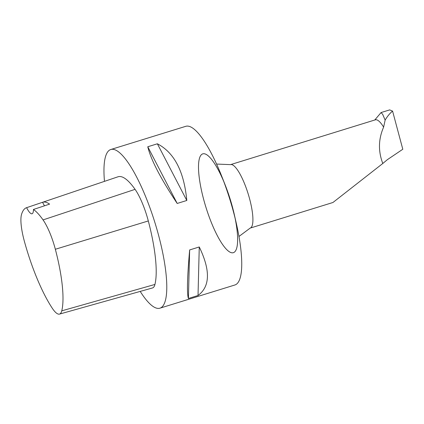 <?xml version="1.0" encoding="UTF-8"?>
<svg xmlns="http://www.w3.org/2000/svg" width="424" height="424" viewBox="0 0 424 424"><rect width="100%" height="100%" fill="white"/><g stroke="black" fill="none" stroke-linecap="round" stroke-linejoin="round"><path stroke-width="0.64" d="M383.619 127.126A33.22 8.204 -107.2 0 0 375.373 119.822L230.534 164.634A33.22 8.204 72.8 0 1 249.598 198.824A33.22 8.204 72.8 0 1 250.165 228.101L332.941 202.497L382.798 163.484C378.113 151.241 378.388 139.125 383.619 127.126L385.146 120.098L382.665 114.305L381.059 112.599M382.798 163.484L387.388 159.652L402.8 149.253L392.576 111.099L389.661 109.901L381.155 112.53M392.576 111.099C389.799 113.372 387.324 116.372 385.146 120.098M42.57 202.28L26.622 207.675A80.544 19.896 -107.2 0 0 26.505 207.712A80.544 19.896 -107.2 0 0 21.539 214.401A32.791 8.098 -107.2 0 0 24.332 241.145A80.544 19.896 -107.2 0 0 52.269 308.221A32.791 8.098 -107.2 0 0 59.508 314.099A32.791 8.098 -107.2 0 0 61.766 310.84A80.544 19.896 -107.2 0 0 55.343 249.264A32.791 8.098 -107.2 0 0 43.052 219.902A80.544 19.896 -107.2 0 0 33.448 209.467L49.592 204.124A80.984 20.002 72.8 0 0 42.57 202.28A16.61 4.102 -107.2 0 0 44.536 205.799M59.508 314.099L152.502 287.954A35.298 8.719 -107.2 0 0 154.935 284.446A83.051 20.511 -107.2 0 0 148.31 220.952A35.298 8.719 -107.2 0 0 135.081 189.353A83.051 20.511 -107.2 0 0 118.02 176.782L26.505 207.712M26.622 207.675A16.61 4.102 -107.2 0 0 32.076 213.754A16.61 4.102 -107.2 0 0 33.448 209.467M140.212 291.41A83.051 20.511 -107.2 0 0 159.912 308.184A83.051 20.511 -107.2 0 0 154.967 222.78A83.051 20.511 -107.2 0 0 110.823 149.502A83.051 20.511 -107.2 0 0 104.474 181.355M159.912 308.184L234.875 284.992A83.051 20.511 -107.2 0 0 236.274 223.172A83.051 20.511 -107.2 0 0 233.449 211.799A83.051 20.511 -107.2 0 0 221.847 176.548A83.051 20.511 -107.2 0 0 185.786 126.315L110.823 149.502M157.378 143.794C174.248 152.566 184.058 171.46 186.804 200.478L177.195 203.451C160.728 178.679 150.923 159.784 147.769 146.768L157.378 143.794L186.804 200.478M199.264 246.964C210.558 270.358 210.145 286.539 198.024 295.496L188.415 298.469C186.82 293.752 187.228 277.577 189.65 249.937L199.264 246.964L198.024 295.496M189.65 249.937L188.415 298.469M147.769 146.768L177.195 203.451M61.766 310.84L154.935 284.446M55.343 249.264L148.31 220.952M43.052 219.902L135.081 189.353M221.847 176.548L225.239 185.14A51.717 12.773 72.8 0 1 230.232 252.259A51.717 12.773 72.8 0 1 198.718 172.388A51.717 12.773 72.8 0 1 225.239 185.14A51.717 12.773 72.8 0 1 232.463 207.087A51.717 12.773 72.8 0 1 234.218 214.168A51.717 12.773 72.8 0 1 219.531 239.666A51.717 12.773 72.8 0 1 200.441 155.947A51.717 12.773 72.8 0 1 234.218 214.168L236.274 223.172M374.758 120.013L381.054 112.593M230.534 164.634L216.563 164.056M238.966 236.465L250.165 228.101"/></g></svg>
